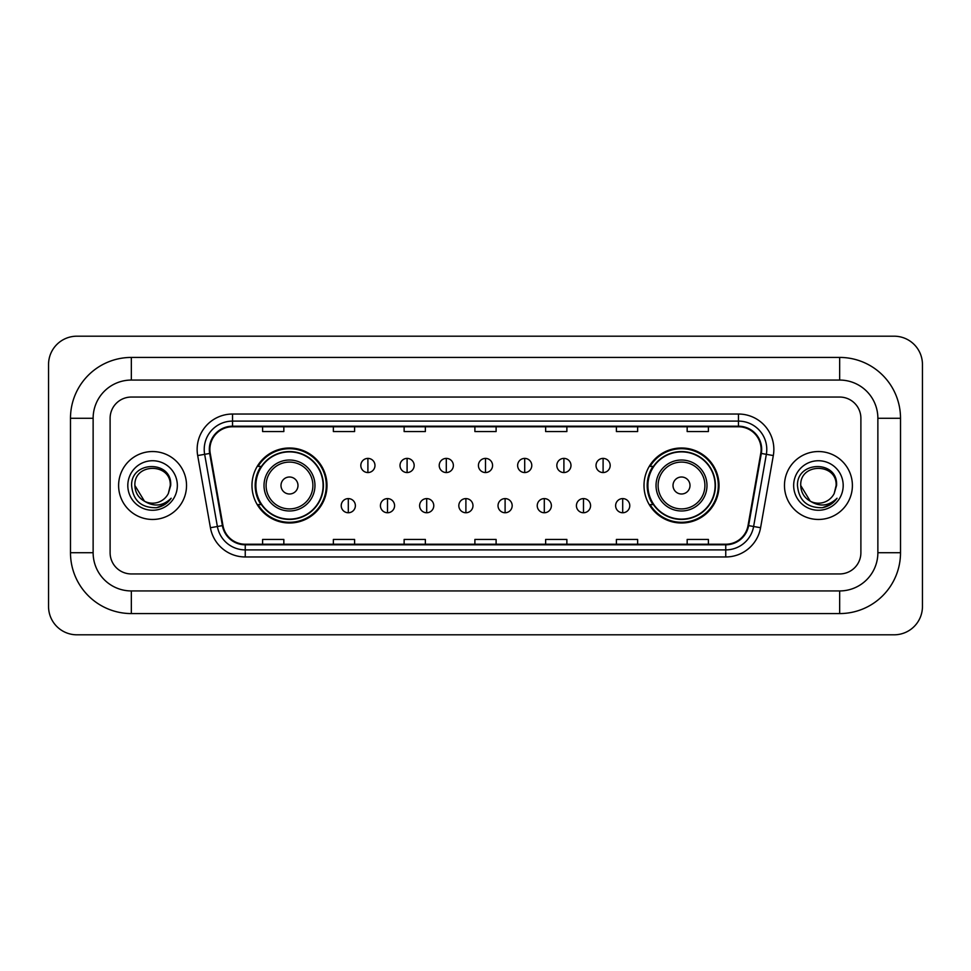<?xml version="1.0" encoding="UTF-8"?>
<svg xmlns="http://www.w3.org/2000/svg" width="971" height="971" viewBox="0 0 971 971"><rect width="100%" height="100%" fill="white"/><g stroke="black" fill="none" stroke-linecap="round" stroke-linejoin="round"><path stroke-width="1.46" d="M644.004 485.5A37.505 37.505 0 0 0 681.508 523.005A37.505 37.505 0 0 0 719.013 485.5A37.505 37.505 0 0 0 681.508 447.995A37.505 37.505 0 0 0 644.004 485.5M251.987 485.5A37.505 37.505 0 0 0 289.492 523.005A37.505 37.505 0 0 0 326.996 485.5A37.505 37.505 0 0 0 289.492 447.995A37.505 37.505 0 0 0 251.987 485.5M260.981 504.604A34.325 34.325 0 0 1 260.981 466.396M652.998 504.604A34.325 34.325 0 0 1 652.998 466.396M118.608 485.5A33.961 33.961 0 0 0 152.568 519.461A33.961 33.961 0 0 0 186.529 485.5A33.961 33.961 0 0 0 152.568 451.539A33.961 33.961 0 0 0 118.608 485.5A33.961 33.961 0 0 0 152.568 519.461A33.961 33.961 0 0 0 186.529 485.5A33.961 33.961 0 0 0 152.568 451.539A33.961 33.961 0 0 0 118.608 485.5M784.471 485.5A33.961 33.961 0 0 0 818.432 519.461A33.961 33.961 0 0 0 852.392 485.5A33.961 33.961 0 0 0 818.432 451.539A33.961 33.961 0 0 0 784.471 485.5A33.961 33.961 0 0 0 818.432 519.461A33.961 33.961 0 0 0 852.392 485.5A33.961 33.961 0 0 0 818.432 451.539A33.961 33.961 0 0 0 784.471 485.5M209.882 449.415A22.649 22.649 0 0 1 232.53 426.767L738.47 426.767A22.649 22.649 0 0 1 760.766 453.348L748.046 525.517A22.649 22.649 0 0 1 725.75 544.233L245.25 544.233A22.649 22.649 0 0 1 222.954 525.517L210.234 453.348A22.649 22.649 0 0 1 209.882 449.415M209.323 449.415A23.207 23.207 0 0 0 209.675 453.445L222.395 525.614A23.207 23.207 0 0 0 245.25 544.804L725.75 544.804A23.207 23.207 0 0 0 748.605 525.614L761.325 453.445A23.207 23.207 0 0 0 738.47 426.196L232.53 426.196A23.207 23.207 0 0 0 209.323 449.415M197.683 455.557A35.381 35.381 0 0 1 232.53 414.034L738.47 414.034A35.381 35.381 0 0 1 773.317 455.557L760.584 527.726A35.381 35.381 0 0 1 725.75 556.966L245.25 556.966A35.381 35.381 0 0 1 210.416 527.726L197.683 455.557L204.65 454.331A28.305 28.305 0 0 1 232.53 421.111L738.47 421.111A28.305 28.305 0 0 1 766.35 454.331L753.617 526.5A28.305 28.305 0 0 1 725.75 549.889L245.25 549.889A28.305 28.305 0 0 1 217.383 526.5L204.65 454.331A28.305 28.305 0 0 1 204.226 449.415M860.889 418.283A21.228 21.228 0 0 0 839.66 397.054L131.34 397.054A21.228 21.228 0 0 0 110.111 418.283L110.111 552.717A21.228 21.228 0 0 0 131.34 573.946L839.66 573.946A21.228 21.228 0 0 0 860.889 552.717L860.889 418.283A21.228 21.228 0 0 0 839.66 397.054L131.34 397.054A21.228 21.228 0 0 0 110.111 418.283L110.111 552.717A21.228 21.228 0 0 0 131.34 573.946L839.66 573.946A21.228 21.228 0 0 0 860.889 552.717L860.889 418.283M748.605 525.614L753.617 526.5L766.35 454.331L773.317 455.557M474.892 426.767L474.892 431.561L496.108 431.561L496.108 426.767M404.13 426.767L404.13 431.561L425.359 431.561L425.359 426.767M333.369 426.767L333.369 431.561L354.597 431.561L354.597 426.767M262.607 426.767L262.607 431.561L283.835 431.561L283.835 426.767M545.641 426.767L545.641 431.561L566.87 431.561L566.87 426.767M616.403 426.767L616.403 431.561L637.631 431.561L637.631 426.767M687.165 426.767L687.165 431.561L708.393 431.561L708.393 426.767M496.108 544.233L496.108 539.439L474.892 539.439L474.892 544.233M425.359 544.233L425.359 539.439L404.13 539.439L404.13 544.233M354.597 544.233L354.597 539.439L333.369 539.439L333.369 544.233M283.835 544.233L283.835 539.439L262.607 539.439L262.607 544.233M566.87 544.233L566.87 539.439L545.641 539.439L545.641 544.233M637.631 544.233L637.631 539.439L616.403 539.439L616.403 544.233M708.393 544.233L708.393 539.439L687.165 539.439L687.165 544.233M131.34 357.425L131.34 380.062L839.66 380.062L839.66 357.425A60.857 60.857 0 0 1 900.518 418.283A60.857 60.857 0 0 0 839.66 357.425L131.34 357.425A60.857 60.857 0 0 0 70.482 418.283L70.482 552.717A60.857 60.857 0 0 0 131.34 613.575L839.66 613.575A60.857 60.857 0 0 0 900.518 552.717L900.518 418.283L877.869 418.283A38.209 38.209 0 0 0 839.66 380.062L131.34 380.062A38.209 38.209 0 0 0 93.131 418.283L93.131 552.717A38.209 38.209 0 0 0 131.34 590.938L839.66 590.938A38.209 38.209 0 0 0 877.869 552.717L877.869 418.283L877.869 552.717L900.518 552.717M922.45 364.501A28.305 28.305 0 0 0 894.145 336.197L76.855 336.197A28.305 28.305 0 0 0 48.55 364.501L48.55 606.499A28.305 28.305 0 0 0 76.855 634.803L894.145 634.803A28.305 28.305 0 0 0 922.45 606.499L922.45 364.501M144.497 501.242L134.884 485.5C133.792 462.682 171.345 462.682 170.265 485.5L168.323 493.547L170.69 485.5C172.437 459.951 130.83 460.582 131.607 485.5C133.015 500.55 141.305 507.954 156.489 507.712C162.667 506.522 167.57 503.366 171.187 498.232C163.019 506.073 154.171 507.105 144.63 501.303A17.684 17.684 0 0 0 168.323 493.547L170.253 485.743M144.63 501.303C138.44 497.892 135.187 492.625 134.884 485.5M127.808 485.5A24.761 24.761 0 0 0 152.568 510.261A24.761 24.761 0 0 0 177.341 485.5A24.761 24.761 0 0 0 152.568 460.74A24.761 24.761 0 0 0 127.808 485.5M171.139 498.305L164.864 504.41M164.718 504.507L156.598 507.687M297.988 485.5A8.496 8.496 0 0 0 289.492 477.004A8.496 8.496 0 0 0 280.995 485.5A8.496 8.496 0 0 0 289.492 493.996A8.496 8.496 0 0 0 297.988 485.5M314.968 485.5A25.477 25.477 0 0 0 289.492 460.023A25.477 25.477 0 0 0 264.015 485.5A25.477 25.477 0 0 0 289.492 510.977A25.477 25.477 0 0 0 314.968 485.5A25.477 25.477 0 0 1 289.492 510.977A25.477 25.477 0 0 1 264.015 485.5M323.1 485.5A33.609 33.609 0 0 0 289.492 451.891A33.609 33.609 0 0 0 255.883 485.5A33.609 33.609 0 0 0 289.492 519.109A33.609 33.609 0 0 0 323.1 485.5M326.292 485.5A36.801 36.801 0 0 1 258.043 504.604L261.454 504.604A33.924 33.924 0 0 0 311.934 510.94A33.924 33.924 0 0 0 311.934 460.06A33.924 33.924 0 0 0 261.454 466.396L258.043 466.396A36.801 36.801 0 0 1 326.292 485.5M690.005 485.5A8.496 8.496 0 0 0 681.508 477.004A8.496 8.496 0 0 0 673.012 485.5A8.496 8.496 0 0 0 681.508 493.996A8.496 8.496 0 0 0 690.005 485.5M706.985 485.5A25.477 25.477 0 0 0 681.508 460.023A25.477 25.477 0 0 0 656.032 485.5A25.477 25.477 0 0 0 681.508 510.977A25.477 25.477 0 0 0 706.985 485.5A25.477 25.477 0 0 1 681.508 510.977A25.477 25.477 0 0 1 656.032 485.5M715.117 485.5A33.609 33.609 0 0 0 681.508 451.891A33.609 33.609 0 0 0 647.9 485.5A33.609 33.609 0 0 0 681.508 519.109A33.609 33.609 0 0 0 715.117 485.5M718.309 485.5A36.801 36.801 0 0 1 650.06 504.604L653.471 504.604A33.924 33.924 0 0 0 703.951 510.94A33.924 33.924 0 0 0 703.951 460.06A33.924 33.924 0 0 0 653.471 466.396L650.06 466.396A36.801 36.801 0 0 1 718.309 485.5M367.9 458.397A7.076 7.076 0 0 0 360.824 465.473A7.076 7.076 0 0 0 367.9 472.549A7.076 7.076 0 0 0 374.976 465.473A7.076 7.076 0 0 0 367.9 458.397L367.9 472.549A7.076 7.076 0 0 0 374.976 465.473A7.076 7.076 0 0 0 367.9 458.397M407.092 458.397A7.076 7.076 0 0 0 400.016 465.473A7.076 7.076 0 0 0 407.092 472.549A7.076 7.076 0 0 0 414.168 465.473A7.076 7.076 0 0 0 407.092 458.397L407.092 472.549A7.076 7.076 0 0 0 414.168 465.473A7.076 7.076 0 0 0 407.092 458.397M446.296 458.397A7.076 7.076 0 0 0 439.22 465.473A7.076 7.076 0 0 0 446.296 472.549A7.076 7.076 0 0 0 453.372 465.473A7.076 7.076 0 0 0 446.296 458.397L446.296 472.549A7.076 7.076 0 0 0 453.372 465.473A7.076 7.076 0 0 0 446.296 458.397M485.5 458.397A7.076 7.076 0 0 0 478.424 465.473A7.076 7.076 0 0 0 485.5 472.549A7.076 7.076 0 0 0 492.576 465.473A7.076 7.076 0 0 0 485.5 458.397L485.5 472.549A7.076 7.076 0 0 0 492.576 465.473A7.076 7.076 0 0 0 485.5 458.397M524.704 458.397A7.076 7.076 0 0 0 517.628 465.473A7.076 7.076 0 0 0 524.704 472.549A7.076 7.076 0 0 0 531.78 465.473A7.076 7.076 0 0 0 524.704 458.397L524.704 472.549A7.076 7.076 0 0 0 531.78 465.473A7.076 7.076 0 0 0 524.704 458.397M563.908 458.397A7.076 7.076 0 0 0 556.832 465.473A7.076 7.076 0 0 0 563.908 472.549A7.076 7.076 0 0 0 570.984 465.473A7.076 7.076 0 0 0 563.908 458.397L563.908 472.549A7.076 7.076 0 0 0 570.984 465.473A7.076 7.076 0 0 0 563.908 458.397M603.1 458.397A7.076 7.076 0 0 0 596.024 465.473A7.076 7.076 0 0 0 603.1 472.549A7.076 7.076 0 0 0 610.176 465.473A7.076 7.076 0 0 0 603.1 458.397L603.1 472.549A7.076 7.076 0 0 0 610.176 465.473A7.076 7.076 0 0 0 603.1 458.397M348.298 498.596A7.076 7.076 0 0 0 341.222 505.673A7.076 7.076 0 0 0 348.298 512.749A7.076 7.076 0 0 0 355.374 505.673A7.076 7.076 0 0 0 348.298 498.596L348.298 512.749A7.076 7.076 0 0 0 355.374 505.673A7.076 7.076 0 0 0 348.298 498.596M387.502 498.596A7.076 7.076 0 0 0 380.426 505.673A7.076 7.076 0 0 0 387.502 512.749A7.076 7.076 0 0 0 394.578 505.673A7.076 7.076 0 0 0 387.502 498.596L387.502 512.749A7.076 7.076 0 0 0 394.578 505.673A7.076 7.076 0 0 0 387.502 498.596M426.694 498.596A7.076 7.076 0 0 0 419.618 505.673A7.076 7.076 0 0 0 426.694 512.749A7.076 7.076 0 0 0 433.77 505.673A7.076 7.076 0 0 0 426.694 498.596L426.694 512.749A7.076 7.076 0 0 0 433.77 505.673A7.076 7.076 0 0 0 426.694 498.596M465.898 498.596A7.076 7.076 0 0 0 458.822 505.673A7.076 7.076 0 0 0 465.898 512.749A7.076 7.076 0 0 0 472.974 505.673A7.076 7.076 0 0 0 465.898 498.596L465.898 512.749A7.076 7.076 0 0 0 472.974 505.673A7.076 7.076 0 0 0 465.898 498.596M505.102 498.596A7.076 7.076 0 0 0 498.026 505.673A7.076 7.076 0 0 0 505.102 512.749A7.076 7.076 0 0 0 512.178 505.673A7.076 7.076 0 0 0 505.102 498.596L505.102 512.749A7.076 7.076 0 0 0 512.178 505.673A7.076 7.076 0 0 0 505.102 498.596M544.306 498.596A7.076 7.076 0 0 0 537.23 505.673A7.076 7.076 0 0 0 544.306 512.749A7.076 7.076 0 0 0 551.382 505.673A7.076 7.076 0 0 0 544.306 498.596L544.306 512.749A7.076 7.076 0 0 0 551.382 505.673A7.076 7.076 0 0 0 544.306 498.596M583.498 498.596A7.076 7.076 0 0 0 576.422 505.673A7.076 7.076 0 0 0 583.498 512.749A7.076 7.076 0 0 0 590.574 505.673A7.076 7.076 0 0 0 583.498 498.596L583.498 512.749A7.076 7.076 0 0 0 590.574 505.673A7.076 7.076 0 0 0 583.498 498.596M622.702 498.596A7.076 7.076 0 0 0 615.626 505.673A7.076 7.076 0 0 0 622.702 512.749A7.076 7.076 0 0 0 629.778 505.673A7.076 7.076 0 0 0 622.702 498.596L622.702 512.749A7.076 7.076 0 0 0 629.778 505.673A7.076 7.076 0 0 0 622.702 498.596M810.251 501.182L800.735 485.5C799.655 462.682 837.208 462.682 836.116 485.5L834.186 493.547L836.553 485.5C838.301 459.951 796.693 460.582 797.47 485.5C798.878 500.55 807.168 507.954 822.352 507.712C828.53 506.522 833.434 503.366 837.051 498.232C828.882 506.073 820.034 507.105 810.494 501.303L810.469 501.303A17.684 17.684 0 0 0 834.186 493.547L836.116 485.743M810.494 501.303C804.304 497.892 801.051 492.625 800.735 485.5M793.659 485.5A24.761 24.761 0 0 0 818.432 510.261A24.761 24.761 0 0 0 843.192 485.5A24.761 24.761 0 0 0 818.432 460.74A24.761 24.761 0 0 0 793.659 485.5M837.002 498.305L830.727 504.41M830.581 504.507L822.461 507.687M738.47 414.034L738.47 426.196M204.65 454.331L209.675 453.445M245.25 556.966L245.25 544.804M725.75 544.804L725.75 556.966M210.416 527.726L222.395 525.614M761.325 453.445L766.35 454.331M232.53 414.034L232.53 426.196M753.617 526.5L760.584 527.726M839.66 613.575L839.66 590.938L131.34 590.938L131.34 613.575M70.482 552.717L93.131 552.717L93.131 418.283L70.482 418.283M312.893 485.5A23.401 23.401 0 0 0 289.492 462.099A23.401 23.401 0 0 0 266.09 485.5A23.401 23.401 0 0 0 289.492 508.901A23.401 23.401 0 0 0 312.893 485.5M704.91 485.5A23.401 23.401 0 0 0 681.508 462.099A23.401 23.401 0 0 0 658.107 485.5A23.401 23.401 0 0 0 681.508 508.901A23.401 23.401 0 0 0 704.91 485.5"/></g></svg>
